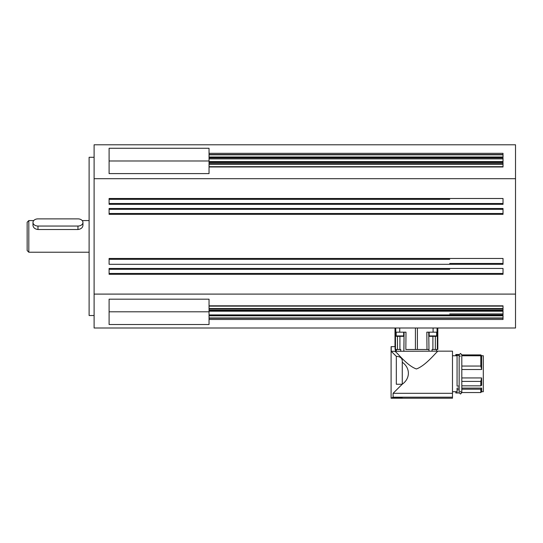 <?xml version="1.0" encoding="UTF-8"?>
<svg xmlns="http://www.w3.org/2000/svg" width="543" height="543" viewBox="0 0 543 543"><rect width="100%" height="100%" fill="white"/><g stroke="black" fill="none" stroke-linecap="round" stroke-linejoin="round"><path stroke-width="0.81" d="M28.813 252.224L27.15 250.554L27.15 222.236L28.813 220.573L28.813 252.224L89.113 252.224M82.95 222.46L82.95 225.365C82.651 227.727 80.988 229.105 77.954 229.513L37.976 229.513C34.942 229.105 33.279 227.727 32.98 225.365L32.98 222.46A4.996 3.584 180 0 1 37.976 218.877L77.954 218.877A4.996 3.584 180 0 1 82.95 222.46A4.996 3.584 180 0 1 77.954 226.044L37.976 226.044A4.996 3.584 180 0 1 32.98 222.46M94.109 157.28L89.113 157.28L89.113 315.517L94.109 315.517M94.109 294.096L94.109 328.006L515.517 328.006L515.517 294.096L94.109 294.096L94.109 144.784L515.517 144.784L515.517 178.695L94.109 178.695M209.041 305.824L209.041 310.236L503.022 310.236L503.022 305.824L209.041 305.824L209.041 299.186L109.102 299.186L109.102 324.531L209.041 324.531L209.041 319.474L503.022 319.474L503.022 315.578L209.041 315.578L209.041 319.474M209.041 153.323L209.041 157.219L503.022 157.219L503.022 153.323L209.041 153.323L209.041 148.266L109.102 148.266L109.102 173.604L209.041 173.604L209.041 166.972L503.022 166.972L503.022 162.561L209.041 162.561L209.041 166.972M391.096 346.665L391.096 384.261L391.096 346.665L395.1 346.665L395.1 349.495L395.474 349.495L395.467 332.173L405.994 332.173L405.838 349.495L428.889 349.495L426.981 349.495L426.832 332.173L437.353 332.173L437.346 349.495L437.814 349.495L437.814 328.006M395.005 346.665L395.005 328.006L395.005 346.665M391.096 391.612L391.096 384.261L391.096 398.216L393.091 397.191L393.091 393.308L402.207 384.261L396.322 384.261L396.322 356.364C400.646 356.534 402.628 358.489 402.268 362.242C410.413 367.998 410.413 378.457 402.268 384.2L393.091 393.308L452.489 393.308L452.489 351.158L438.065 351.158C437.359 350.683 426.228 365.473 416.413 368.962C407.053 365.778 397.116 352.366 394.904 351.301C397.116 352.366 407.053 365.778 416.413 368.962C426.228 365.473 437.359 350.683 438.065 351.158L391.238 351.301L396.322 356.364L391.238 351.301L396.322 356.364L391.238 351.301L391.238 346.665M395.399 397.944L399.784 397.944M455.821 354.498L459.154 354.491L457.07 354.491L457.07 355.36L455.821 355.36L455.821 354.498L459.154 354.498L459.154 355.36L457.07 355.36L457.07 386.093L459.154 386.093L459.154 392.969L455.821 392.969L455.821 391.72L452.489 391.72L457.07 391.72M457.07 355.74L452.489 355.74L455.821 355.74L455.821 355.36M459.154 356.113L460.484 356.113M474.141 392.548L461.815 392.548L480.806 392.548L480.806 389.195L461.815 389.195M474.141 354.905L461.815 354.905L480.806 354.905L481.641 355.74L483.304 355.74L483.304 391.72L481.641 391.72L480.806 392.548M396.322 349.495L397.476 349.495L395.474 349.495L396.322 349.495L396.322 351.158M436.728 349.495L435.35 349.495L436.728 349.495M402.268 362.242L402.268 384.22M392.385 398.216L402.797 398.216C403.116 397.856 392.066 397.856 392.385 398.216L391.096 398.216L392.385 397.544M402.797 398.216L452.489 398.216L452.489 393.308M393.091 397.191L452.489 397.191M459.154 388.096L457.07 388.096L457.07 389.725L459.154 389.725L459.154 354.783L460.484 353.452L461.815 354.905L480.806 354.905L481.641 355.753L461.815 355.753L480.806 355.774L481.641 356.602L481.641 369.518L461.815 369.518M459.154 392.969L457.07 392.969L457.07 389.725M483.304 391.72L481.641 391.72L481.641 388.096L480.806 389.195L481.641 388.096L461.815 388.096L461.815 385.829L480.806 385.829L480.806 381.403L461.815 381.403L461.815 377.942L481.641 377.942L481.641 385.292L480.806 385.829M481.641 355.753L483.304 355.74M461.815 366.057L480.806 366.057L480.806 355.774M480.806 366.057L481.641 369.518M481.641 377.942L480.806 381.403M428.739 332.173L428.99 351.158M395.508 349.495L395.508 351.158M397.469 336.334L397.476 349.495L400.734 349.495L400.748 351.158M432.072 351.158L432.085 349.495L435.35 349.495L435.357 336.334M403.836 351.158L404.087 332.173L403.931 349.495M396.173 335.92L403.666 335.92A0.414 0.414 0 0 1 403.252 336.334L396.587 336.334A0.414 0.414 0 0 1 396.173 335.92L396.173 332.173M429.153 335.92L436.647 335.92A0.414 0.414 0 0 1 436.233 336.334L429.567 336.334A0.414 0.414 0 0 1 429.153 335.92L429.153 332.173M209.041 157.219L209.041 157.884L503.022 157.884L503.022 161.848L209.041 161.848L209.041 162.561M503.022 198.5L503.022 204.331L109.102 204.331L109.102 198.5L503.022 198.5M503.022 208.498L503.022 214.329L109.102 214.329L109.102 208.498L503.022 208.498M503.022 258.468L503.022 264.298L109.102 264.298L109.102 258.468L503.022 258.468M503.022 268.459L503.022 274.29L109.102 274.29L109.102 268.459L503.022 268.459M515.517 294.096L515.517 178.695M503.022 273.455L109.102 273.455M503.022 263.464L449.726 263.464M209.041 310.236L209.041 310.942L503.022 310.942L503.022 314.913L209.041 314.913L209.041 315.578M515.517 261.38L515.517 211.41M209.041 310.942L209.041 314.913M109.102 209.326L503.022 209.326M449.726 199.335L109.102 199.335M209.041 157.884L209.041 161.59L503.022 161.59M209.041 166.674L503.022 166.674M209.041 315.802L503.022 315.802M109.102 160.993L209.041 160.993M109.102 311.797L209.041 311.797M77.954 226.044L77.954 229.513M37.976 226.044L37.976 229.513M415.415 328.006L415.415 349.495M395.759 328.006L395.759 332.173M395.032 346.665L395.032 328.006M401.569 384.261L401.569 384.899M399.92 336.334L399.92 349.495M432.9 336.334L432.9 349.495M399.729 328.006L399.729 332.173M437.794 328.006L437.794 349.495M437.061 328.006L437.061 332.173M433.097 328.006L433.097 332.173M417.404 349.495L417.404 328.006M503.022 213.494L109.102 213.494L503.022 213.494M503.022 203.503L109.102 203.503L503.022 203.503M503.022 309.076L209.041 309.076M503.022 313.922L449.726 313.922M503.022 318.246L209.041 318.246M503.022 308.539L209.041 308.539M449.726 269.294L109.102 269.294L449.726 269.294M449.726 259.303L109.102 259.303L449.726 259.303M209.041 163.714L503.022 163.714M209.041 158.875L503.022 158.875M209.041 154.551L503.022 154.551M503.022 317.96L209.041 317.96M503.022 154.836L209.041 154.836M503.022 164.257L209.041 164.257M28.813 220.573L33.734 220.573M82.197 220.573L89.113 220.573M460.199 391.374L461.815 392.677L460.525 394.008M460.484 394.008L459.154 392.677L460.484 394.008L461.815 392.677L461.815 391.34M459.154 354.783L460.484 353.452L461.815 354.783L461.815 392.677M436.497 349.495L436.497 351.158M403.666 335.92L403.666 332.173M436.647 335.92L436.647 332.173M503.022 311.207L209.041 311.207M503.022 306.123L209.041 306.123M503.022 156.995L209.041 156.995"/></g></svg>
